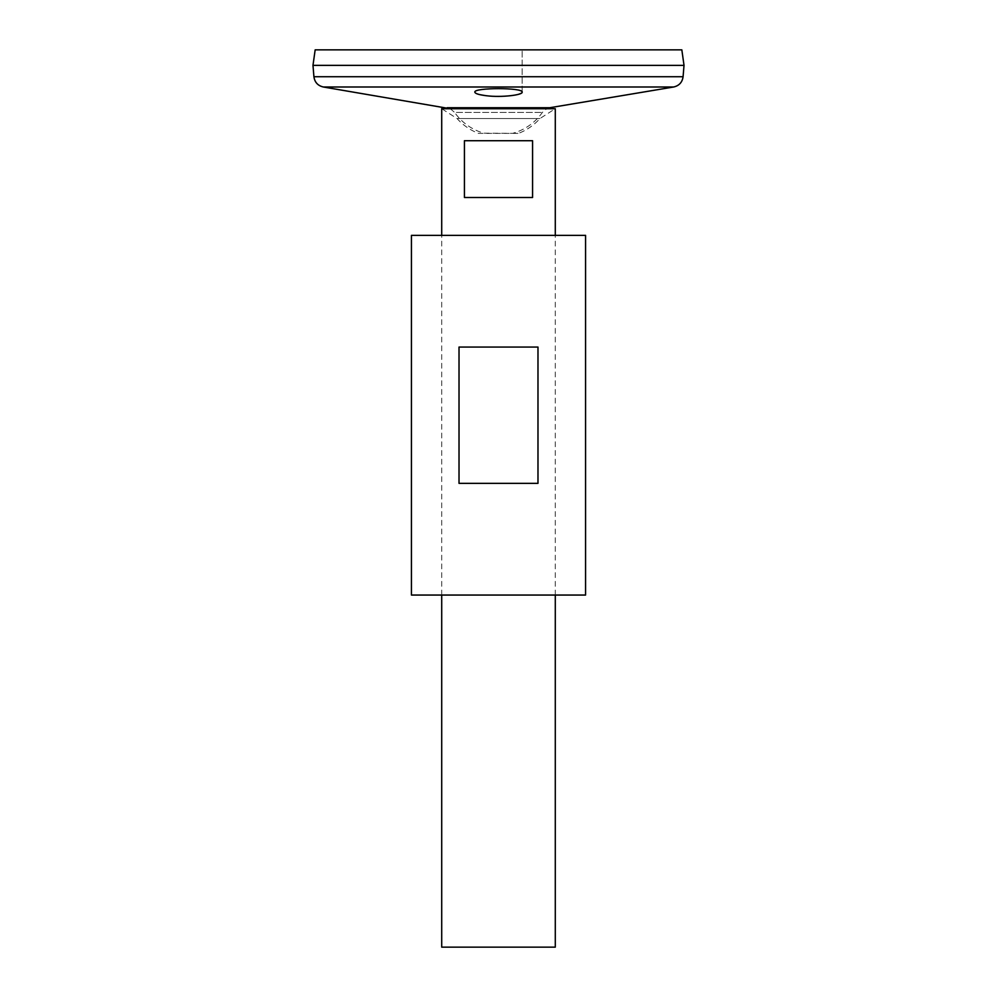 <?xml version="1.0" encoding="UTF-8"?>
<svg xmlns="http://www.w3.org/2000/svg" width="997" height="997" viewBox="0 0 997 997"><rect width="100%" height="100%" fill="white"/><g stroke="black" fill="none" stroke-linecap="round" stroke-linejoin="round"><path stroke-width="0.75" stroke-dasharray="4.99 3.74" d="M585.575 595.047L411.425 595.047M585.575 235.367L411.425 235.367M537.981 483.358L537.981 347.056L459.019 347.056L459.019 483.358L537.981 483.358M459.019 347.056L537.981 347.056L459.019 347.056M521.705 92.92L522.166 92.148C520.758 89.904 512.869 88.708 498.5 88.571L483.956 89.281C478.049 89.979 475.008 90.926 474.834 92.148L475.644 93.17M477.289 93.93L479.794 94.64M484.978 95.55C498.413 96.933 509.716 96.485 518.889 94.192M684.017 65.378L312.983 65.378L684.017 65.341M681.836 49.85L315.164 49.85M498.5 49.85L522.166 49.85L498.5 49.85M450.308 108.735L454.607 112.399L542.393 112.399L454.607 112.399A53.639 53.639 0 0 0 483.744 133.149L518.502 133.374L478.498 133.374A55.533 55.533 0 0 1 457.075 118.556L539.925 118.556L457.075 118.556L441.758 108.735L555.242 108.735L539.925 118.556A55.533 55.533 0 0 1 518.502 133.374L513.256 133.149A53.639 53.639 0 0 0 542.393 112.399L546.692 108.735M441.708 595.047L441.708 235.367M555.292 947.15L441.708 947.15M464.428 140.714L464.428 197.506L532.572 197.506L532.572 140.714L464.428 140.714M464.428 197.506L532.572 197.506L464.428 197.506M673.648 87.001L323.352 87.001M549.808 107.726L447.192 107.726M683.082 76.732L313.918 76.732M555.292 595.047L555.292 235.367M522.166 92.148L522.166 49.85L522.166 92.148"/><path stroke-width="1.5" d="M411.425 595.047L585.575 595.047L585.575 235.367L411.425 235.367L411.425 595.047M459.019 483.358L459.019 347.056L537.981 347.056L537.981 483.358L459.019 483.358M450.308 108.735L323.352 87.001C317.869 85.73 314.716 82.302 313.918 76.732L312.983 65.378L684.017 65.378L312.983 65.341L315.164 49.85L681.836 49.85L684.017 65.341L683.082 76.732C682.284 82.302 679.131 85.73 673.648 87.001L323.352 87.001M475.644 93.17L477.289 93.93M479.794 94.64L484.978 95.55M518.889 94.192L520.883 93.444M520.895 93.431L521.705 92.92M486.636 95.762C501.379 97.644 522.964 95.014 522.166 92.148C523.637 87.474 473.376 87.474 474.834 92.148C475.12 93.631 479.046 94.827 486.636 95.762M441.708 235.367L441.708 108.735L555.292 108.735L555.292 235.367M555.292 595.047L555.292 947.15L441.708 947.15L441.708 595.047M532.572 140.714L532.572 197.506L464.428 197.506L464.428 140.714L532.572 140.714M447.192 107.726L549.808 107.726L673.648 87.001M313.918 76.732L683.082 76.732M549.808 107.726L546.692 108.735"/></g></svg>
